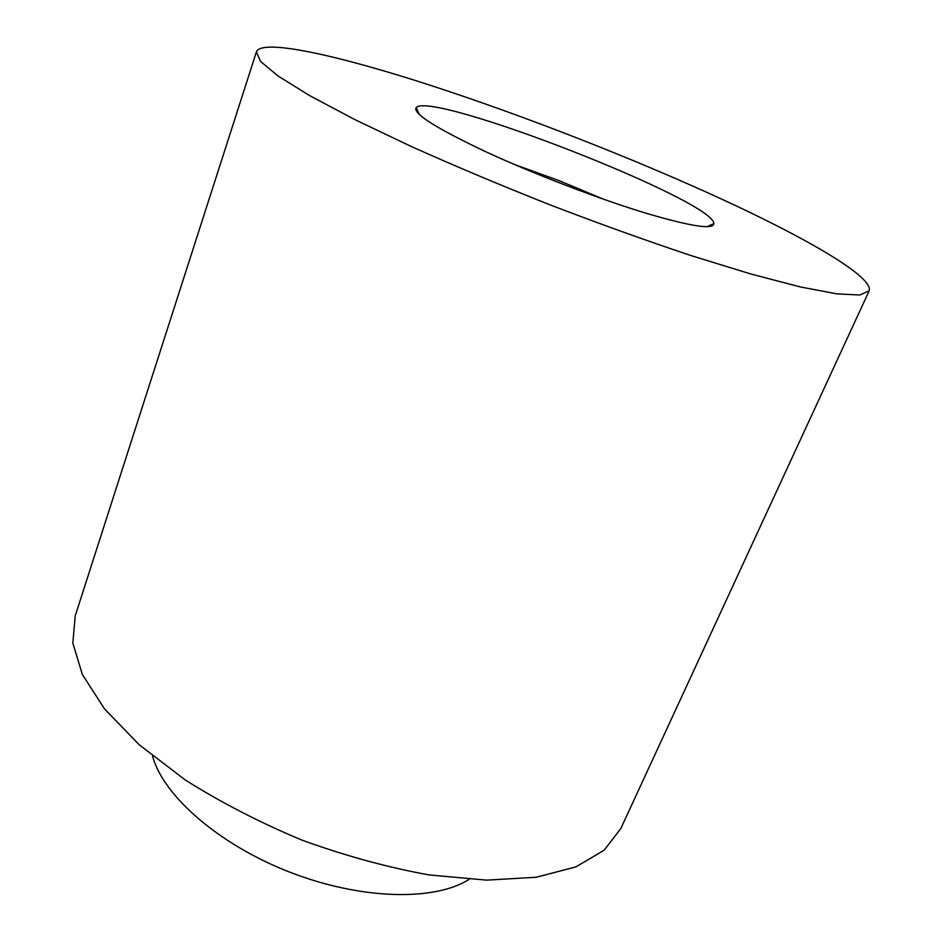 <?xml version="1.0" encoding="UTF-8"?>
<svg xmlns="http://www.w3.org/2000/svg" width="942" height="942" viewBox="0 0 942 942"><rect width="100%" height="100%" fill="white"/><g stroke="black" fill="none" stroke-linecap="round" stroke-linejoin="round"><path stroke-width="1.41" d="M603.292 199.139L559.159 180.664L514.179 164.391M647.672 213.704C600.454 199.504 534.173 174.164 485.695 151.709C435.828 128.088 412.643 113.381 416.164 107.588C431.047 90.338 714.601 200.893 713.883 223.666C713.377 229.813 691.31 226.48 647.672 213.704M431.86 85.793C524.423 115.984 631.917 157.962 720.041 198.35C807.153 238.408 873.705 277.007 869.172 290.831L859.728 294.999L836.92 293.88L800.453 286.957L751.045 274.051L690.557 255.423C645.647 240.398 598.723 223.513 549.763 204.767C501.038 185.433 455.057 166.098 411.831 146.752L354.698 119.528L309.588 95.578L278.067 75.996L260.522 61.371L256.401 51.916C261.452 38.092 339.202 55.59 431.86 85.793M869.172 290.831L620.802 828.571L604.14 850.237L575.868 866.899L536.316 877.237L486.614 880.146L428.904 874.906C387.327 867.346 345.043 855.76 302.041 840.146C259.815 822.531 220.852 802.431 185.127 779.87L139.098 744.651L104.48 708.879L82.366 674.496L72.828 643.092L75.23 615.856L256.401 51.916M469.022 879.381C434.863 901.388 360.751 899.881 289.583 872.08C218.391 844.385 162.813 795.331 152.569 756.002M706.841 226.669L713.883 223.666M419.32 114.559L416.164 107.588"/></g></svg>
